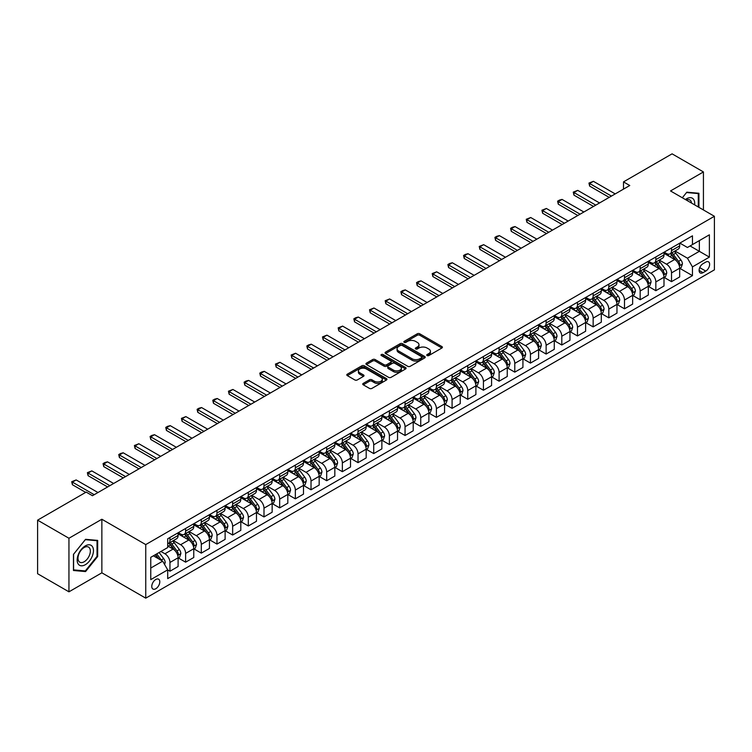 <?xml version="1.0" encoding="UTF-8"?>
<svg xmlns="http://www.w3.org/2000/svg" width="752" height="752" viewBox="0 0 752 752"><rect width="100%" height="100%" fill="white"/><g stroke="black" fill="none" stroke-linecap="round" stroke-linejoin="round"><path stroke-width="1.13" d="M427.098 355.555A1.222 0.705 0 0 0 428.828 355.555L441.903 347.997A1.739 1.006 0 0 0 442.411 347.292A1.739 1.006 0 0 0 441.903 346.578L419.748 333.785A1.739 1.006 0 0 0 417.285 333.785L404.209 341.342A1.222 0.705 0 0 0 403.852 341.84A1.222 0.705 0 0 0 404.209 342.339A1.222 0.705 0 0 0 405.93 342.339L407.622 341.361A5.574 3.215 0 0 1 415.499 341.361L417.351 342.423A5.574 3.215 0 0 1 418.977 344.698A5.574 3.215 0 0 1 417.351 346.973L415.659 347.95A1.222 0.705 0 0 0 415.301 348.449A1.222 0.705 0 0 0 415.659 348.947A1.222 0.705 0 0 0 417.379 348.947L419.071 347.969A5.574 3.215 0 0 1 426.948 347.969L428.79 349.031A5.574 3.215 0 0 1 430.426 351.306A5.574 3.215 0 0 1 428.79 353.581L427.098 354.559A1.222 0.705 0 0 0 426.741 355.057A1.222 0.705 0 0 0 427.098 355.555L427.098 354.559M155.777 588.75A5.678 3.281 120 0 0 159.49 583.749A5.678 3.281 120 0 0 158.616 579.2A5.678 3.281 120 0 0 155.777 579.482A5.678 3.281 120 0 0 152.073 584.483A5.678 3.281 120 0 0 152.947 589.032A5.678 3.281 120 0 0 155.777 588.75M363.254 383.388A1.739 1.006 0 0 0 362.746 384.103A1.739 1.006 0 0 0 363.254 384.808L369.467 388.399A1.739 1.006 0 0 0 371.93 388.399L386.453 380.014A1.739 1.006 0 0 0 386.96 379.299A1.739 1.006 0 0 0 386.453 378.594L364.297 365.801A1.739 1.006 0 0 0 361.834 365.801L347.311 374.186A1.739 1.006 0 0 0 346.804 374.9A1.739 1.006 0 0 0 347.311 375.605L354.822 379.939A1.739 1.006 0 0 0 357.285 379.939L363.498 376.357A1.739 1.006 0 0 0 364.006 375.643A1.739 1.006 0 0 0 363.498 374.928L359.776 372.785A4.653 2.688 0 0 1 358.413 370.886A4.653 2.688 0 0 1 361.289 368.395A4.653 2.688 0 0 1 366.365 368.978L380.944 377.401A4.653 2.688 0 0 1 382.307 379.299A4.653 2.688 0 0 1 379.431 381.79A4.653 2.688 0 0 1 374.364 381.208L371.93 379.798A1.739 1.006 0 0 0 369.467 379.798L363.254 383.388L363.254 384.808M101.858 519.247L68.949 538.253L37.6 520.158L37.6 573.729L68.949 591.824L101.858 572.817L145.747 598.16L145.747 544.589L101.858 519.247L101.858 572.817M703.43 209.949L703.43 171.935L670.511 190.942L714.4 216.285L145.747 544.589M703.43 171.935L672.081 153.84L623.493 181.89L623.493 189.128M37.6 520.158L86.189 492.099L92.458 495.718L629.762 185.509L623.493 181.89M407.744 366.299A1.739 1.006 0 0 0 410.207 366.299L424.73 357.914A1.739 1.006 0 0 0 425.237 357.2A1.739 1.006 0 0 0 424.73 356.495L402.574 343.702A1.739 1.006 0 0 0 400.111 343.702L385.588 352.086A1.739 1.006 0 0 0 385.08 352.801A1.739 1.006 0 0 0 385.588 353.506L407.744 366.299M381.837 355.818A1.222 0.705 0 0 1 383.069 355.987L383.069 354.54L405.591 367.54A1.739 1.006 0 0 1 406.099 368.254A1.739 1.006 0 0 1 405.591 368.959L391.068 377.344A1.739 1.006 0 0 1 388.605 377.344L366.45 364.56L372.672 360.998L372.672 359.55L366.45 363.141A1.739 1.006 0 0 0 365.942 363.846A1.739 1.006 0 0 0 366.45 364.56L366.45 363.141M372.672 360.998A1.739 1.006 0 0 1 375.126 360.998L375.126 359.55A1.739 1.006 0 0 0 372.672 359.55M375.126 359.55L384.112 364.739A1.739 1.006 0 0 0 386.575 364.739L390.702 362.351A1.739 1.006 0 0 0 391.209 361.646A1.739 1.006 0 0 0 390.702 360.932L381.349 355.536A1.222 0.705 0 0 1 380.991 355.038A1.222 0.705 0 0 1 381.743 354.389A1.222 0.705 0 0 1 383.069 354.54M705.752 262.11L702.988 263.698A5.499 3.177 120 0 0 699.398 268.539A5.499 3.177 120 0 0 700.244 272.948A5.499 3.177 120 0 0 702.988 272.675L705.752 271.087A5.499 3.177 120 0 0 709.343 266.236A5.499 3.177 120 0 0 708.497 261.837A5.499 3.177 120 0 0 705.752 262.11M145.747 598.16L714.4 269.855L714.4 216.285M679.855 243.103L687.441 247.483L692.46 244.588L692.46 235.827L167.696 538.799L167.696 547.559L150.767 557.326L150.767 579.623L167.696 569.856L167.696 578.617L692.46 275.646L692.46 266.885L687.441 258.199L674.976 250.999M692.46 244.588L709.38 234.812L709.38 257.109L692.46 266.885M68.949 538.253L68.949 591.824M690.073 245.96L699.351 251.318L699.351 240.602L709.38 234.812M687.441 258.199L699.351 251.318L709.38 257.109M150.767 568.042L162.676 561.171L153.399 555.813M167.696 569.922L169.952 571.229L169.952 562.468A7.097 4.098 -120 0 0 164.932 553.782L160.919 551.46M169.952 571.229L178.102 566.519L178.102 557.768A7.097 4.098 -120 0 0 173.082 549.073L167.696 545.961M178.29 557.946L185.622 562.176L185.622 553.416A7.097 4.098 -120 0 0 180.612 544.73L173.411 540.575M185.622 562.176L193.772 557.476L193.772 548.716A7.097 4.098 -120 0 0 188.761 540.03L178.102 533.873M193.96 548.894L201.301 553.134L201.301 544.373A7.097 4.098 -120 0 0 196.281 535.687L189.081 531.523M201.301 553.134L209.451 548.424L209.451 539.663A7.097 4.098 -120 0 0 204.431 530.978L193.772 524.821M209.639 539.842L216.971 544.081L216.971 535.321A7.097 4.098 -120 0 0 211.961 526.635L204.751 522.48M216.971 544.081L225.121 539.372L225.121 530.611A7.097 4.098 -120 0 0 220.11 521.926L209.451 515.778M225.309 530.799L232.65 535.029L232.65 526.268A7.097 4.098 -120 0 0 227.63 517.583L220.43 513.428M232.65 535.029L240.8 530.329L240.8 521.568A7.097 4.098 -120 0 0 235.78 512.883L225.121 506.726M240.988 521.747L248.32 525.986L248.32 517.226A7.097 4.098 -120 0 0 243.3 508.54L236.1 504.376M248.32 525.986L256.47 521.277L256.47 512.516A7.097 4.098 -120 0 0 251.459 503.831L240.8 497.674M256.658 512.695L263.99 516.934L263.99 508.173A7.097 4.098 -120 0 0 258.979 499.488L251.779 495.333M263.99 516.934L272.149 512.225L272.149 503.464A7.097 4.098 -120 0 0 267.129 494.778L256.47 488.631M272.337 503.652L279.669 507.882L279.669 499.121A7.097 4.098 -120 0 0 274.649 490.436L267.449 486.281M279.669 507.882L287.819 503.182L287.819 494.421A7.097 4.098 -120 0 0 282.799 485.736L272.149 479.579M288.007 494.6L295.339 498.839L295.339 490.078A7.097 4.098 -120 0 0 290.328 481.383L283.128 477.229M295.339 498.839L303.488 494.13L303.488 485.369A7.097 4.098 -120 0 0 298.478 476.683L287.819 470.526M303.676 485.548L311.018 489.787L311.018 481.026A7.097 4.098 -120 0 0 305.998 472.341L298.798 468.176M311.018 489.787L319.168 485.078L319.168 476.317A7.097 4.098 -120 0 0 314.148 467.631L303.488 461.484M319.356 476.505L326.688 480.735L326.688 471.974A7.097 4.098 -120 0 0 321.677 463.288L314.477 459.134M326.688 480.735L334.837 476.035L334.837 467.274A7.097 4.098 -120 0 0 329.827 458.579L319.168 452.431M335.025 467.453L342.367 471.683L342.367 462.931A7.097 4.098 -120 0 0 337.347 454.236L330.147 450.081M342.367 471.683L350.517 466.983L350.517 458.222A7.097 4.098 -120 0 0 345.497 449.536L334.837 443.379M350.705 458.4L358.037 462.64L358.037 453.879A7.097 4.098 -120 0 0 353.026 445.193L345.817 441.029M358.037 462.64L366.186 457.93L366.186 449.17A7.097 4.098 -120 0 0 361.176 440.484L350.517 434.327M366.374 449.358L373.716 453.588L373.716 444.827A7.097 4.098 -120 0 0 368.696 436.141L361.496 431.986M373.716 453.588L381.866 448.888L381.866 440.127A7.097 4.098 -120 0 0 376.846 431.432L366.186 425.284M382.054 440.305L389.386 444.535L389.386 435.784A7.097 4.098 -120 0 0 384.366 427.089L377.166 422.934M389.386 444.535L397.535 439.835L397.535 431.075A7.097 4.098 -120 0 0 392.516 422.389L381.866 416.232M397.723 431.253L405.055 435.493L405.055 426.732A7.097 4.098 -120 0 0 400.045 418.046L392.845 413.882M405.055 435.493L413.205 430.783L413.205 422.022A7.097 4.098 -120 0 0 408.195 413.337L397.535 407.18M413.403 422.21L420.735 426.44L420.735 417.68A7.097 4.098 -120 0 0 415.715 408.994L408.515 404.839M420.735 426.44L428.884 421.731L428.884 412.98A7.097 4.098 -120 0 0 423.865 404.285L413.205 398.137M429.072 413.158L436.404 417.388L436.404 408.627A7.097 4.098 -120 0 0 431.394 399.942L424.194 395.787M436.404 417.388L444.554 412.688L444.554 403.927A7.097 4.098 -120 0 0 439.544 395.242L428.884 389.085M444.742 404.106L452.084 408.345L452.084 399.585A7.097 4.098 -120 0 0 447.064 390.899L439.864 386.735M452.084 408.345L460.233 403.636L460.233 394.875A7.097 4.098 -120 0 0 455.214 386.19L444.554 380.033M460.421 395.054L467.753 399.293L467.753 390.532A7.097 4.098 -120 0 0 462.743 381.847L455.533 377.692M467.753 399.293L475.903 394.584L475.903 385.823A7.097 4.098 -120 0 0 470.893 377.137L460.233 370.99M476.091 386.011L483.433 390.241L483.433 381.48A7.097 4.098 -120 0 0 478.413 372.795L471.213 368.64M483.433 390.241L491.582 385.541L491.582 376.78A7.097 4.098 -120 0 0 486.563 368.095L475.903 361.938M491.77 376.959L499.102 381.198L499.102 372.437A7.097 4.098 -120 0 0 494.083 363.752L486.882 359.588M499.102 381.198L507.252 376.489L507.252 367.728A7.097 4.098 -120 0 0 502.242 359.042L491.582 352.885M507.44 367.907L514.782 372.146L514.782 363.385A7.097 4.098 -120 0 0 509.762 354.7L502.562 350.545M514.782 372.146L522.931 367.437L522.931 358.676A7.097 4.098 -120 0 0 517.912 349.99L507.252 343.843M523.119 358.864L530.451 363.094L530.451 354.333A7.097 4.098 -120 0 0 525.432 345.647L518.231 341.493M530.451 363.094L538.601 358.394L538.601 349.633A7.097 4.098 -120 0 0 533.582 340.947L522.931 334.79M538.789 349.812L546.121 354.051L546.121 345.29A7.097 4.098 -120 0 0 541.111 336.595L533.911 332.44M546.121 354.051L554.271 349.342L554.271 340.581A7.097 4.098 -120 0 0 549.261 331.895L538.601 325.738M554.459 340.759L561.8 344.999L561.8 336.238A7.097 4.098 -120 0 0 556.781 327.552L549.58 323.388M561.8 344.999L569.95 340.289L569.95 331.529A7.097 4.098 -120 0 0 564.931 322.843L554.271 316.695M570.138 331.717L577.47 335.947L577.47 327.186A7.097 4.098 -120 0 0 572.46 318.5L565.26 314.345M577.47 335.947L585.62 331.247L585.62 322.486A7.097 4.098 -120 0 0 580.61 313.791L569.95 307.643M585.808 322.664L593.149 326.894L593.149 318.143A7.097 4.098 -120 0 0 588.13 309.448L580.929 305.293M593.149 326.894L601.299 322.194L601.299 313.434A7.097 4.098 -120 0 0 596.28 304.748L585.62 298.591M601.487 313.612L608.819 317.852L608.819 309.091A7.097 4.098 -120 0 0 603.809 300.405L596.599 296.241M608.819 317.852L616.969 313.142L616.969 304.381A7.097 4.098 -120 0 0 611.959 295.696L601.299 289.539M617.157 304.569L624.498 308.799L624.498 300.039A7.097 4.098 -120 0 0 619.479 291.353L612.278 287.198M624.498 308.799L632.648 304.099L632.648 295.339A7.097 4.098 -120 0 0 627.629 286.644L616.969 280.496M632.836 295.517L640.168 299.747L640.168 290.996A7.097 4.098 -120 0 0 635.149 282.301L627.948 278.146M640.168 299.747L648.318 295.047L648.318 286.286A7.097 4.098 -120 0 0 643.298 277.601L632.648 271.444M648.506 286.465L655.838 290.704L655.838 281.944A7.097 4.098 -120 0 0 650.828 273.258L643.627 269.094M655.838 290.704L663.997 285.995L663.997 277.234A7.097 4.098 -120 0 0 658.978 268.549L648.318 262.392M664.185 277.422L671.517 281.652L671.517 272.891A7.097 4.098 -120 0 0 666.498 264.206L659.297 260.051M671.517 281.652L679.667 276.943L679.667 268.191A7.097 4.098 -120 0 0 674.647 259.496L663.997 253.349M664.185 252.155L666.498 253.49A7.097 4.098 -120 0 0 670.051 253.847A7.097 4.098 -120 0 0 671.517 250.595L671.517 247.916M648.506 261.198L650.828 262.542A7.097 4.098 -120 0 0 654.372 262.89A7.097 4.098 -120 0 0 655.838 259.647L655.838 256.968M632.836 270.25L635.149 271.594A7.097 4.098 -120 0 0 638.702 271.942A7.097 4.098 -120 0 0 640.168 268.69L640.168 266.011M617.157 279.302L619.479 280.637A7.097 4.098 -120 0 0 623.023 280.994A7.097 4.098 -120 0 0 624.498 277.742L624.498 275.063M601.487 288.345L603.809 289.689A7.097 4.098 -120 0 0 607.353 290.037A7.097 4.098 -120 0 0 608.819 286.794L608.819 284.115M585.808 297.397L588.13 298.741A7.097 4.098 -120 0 0 591.674 299.089A7.097 4.098 -120 0 0 593.149 295.846L593.149 293.167M570.138 306.449L572.46 307.784A7.097 4.098 -120 0 0 576.004 308.141A7.097 4.098 -120 0 0 577.47 304.889L577.47 302.21M554.459 315.492L556.781 316.836A7.097 4.098 -120 0 0 560.334 317.184A7.097 4.098 -120 0 0 561.8 313.941L561.8 311.262M538.789 324.544L541.111 325.889A7.097 4.098 -120 0 0 544.655 326.236A7.097 4.098 -120 0 0 546.121 322.993L546.121 320.314M523.119 333.597L525.432 334.931A7.097 4.098 -120 0 0 528.985 335.289A7.097 4.098 -120 0 0 530.451 332.036L530.451 329.357M507.44 342.649L509.762 343.984A7.097 4.098 -120 0 0 513.306 344.331A7.097 4.098 -120 0 0 514.782 341.088L514.782 338.409M491.77 351.692L494.083 353.036A7.097 4.098 -120 0 0 497.636 353.384A7.097 4.098 -120 0 0 499.102 350.141L499.102 347.462M476.091 360.744L478.413 362.079A7.097 4.098 -120 0 0 481.957 362.436A7.097 4.098 -120 0 0 483.433 359.183L483.433 356.504M460.421 369.796L462.743 371.131A7.097 4.098 -120 0 0 466.287 371.479A7.097 4.098 -120 0 0 467.753 368.236L467.753 365.557M444.742 378.839L447.064 380.183A7.097 4.098 -120 0 0 450.608 380.531A7.097 4.098 -120 0 0 452.084 377.288L452.084 374.609M429.072 387.891L431.394 389.226A7.097 4.098 -120 0 0 434.938 389.583A7.097 4.098 -120 0 0 436.404 386.331L436.404 383.652M413.393 396.943L415.715 398.278A7.097 4.098 -120 0 0 419.268 398.626A7.097 4.098 -120 0 0 420.735 395.383L420.735 392.704M397.723 405.986L400.045 407.33A7.097 4.098 -120 0 0 403.589 407.678A7.097 4.098 -120 0 0 405.055 404.435L405.055 401.756M382.054 415.038L384.366 416.382A7.097 4.098 -120 0 0 387.919 416.73A7.097 4.098 -120 0 0 389.386 413.478L389.386 410.799M366.374 424.09L368.696 425.425A7.097 4.098 -120 0 0 372.24 425.782A7.097 4.098 -120 0 0 373.716 422.53L373.716 419.851M350.705 433.133L353.026 434.477A7.097 4.098 -120 0 0 356.57 434.825A7.097 4.098 -120 0 0 358.037 431.582L358.037 428.903M335.025 442.185L337.347 443.53A7.097 4.098 -120 0 0 340.891 443.877A7.097 4.098 -120 0 0 342.367 440.625L342.367 437.955M319.356 451.238L321.677 452.572A7.097 4.098 -120 0 0 325.221 452.93A7.097 4.098 -120 0 0 326.688 449.677L326.688 446.998M303.676 460.28L305.998 461.625A7.097 4.098 -120 0 0 309.551 461.972A7.097 4.098 -120 0 0 311.018 458.729L311.018 456.05M288.007 469.333L290.328 470.677A7.097 4.098 -120 0 0 293.872 471.025A7.097 4.098 -120 0 0 295.339 467.782L295.339 465.103M272.337 478.385L274.649 479.72A7.097 4.098 -120 0 0 278.202 480.077A7.097 4.098 -120 0 0 279.669 476.824L279.669 474.145M256.658 487.437L258.979 488.772A7.097 4.098 -120 0 0 262.523 489.12A7.097 4.098 -120 0 0 263.99 485.877L263.99 483.198M240.988 496.48L243.3 497.824A7.097 4.098 -120 0 0 246.853 498.172A7.097 4.098 -120 0 0 248.32 494.929L248.32 492.25M225.309 505.532L227.63 506.867A7.097 4.098 -120 0 0 231.174 507.224A7.097 4.098 -120 0 0 232.65 503.972L232.65 501.293M209.639 514.584L211.961 515.919A7.097 4.098 -120 0 0 215.504 516.267A7.097 4.098 -120 0 0 216.971 513.024L216.971 510.345M193.96 523.627L196.281 524.971A7.097 4.098 -120 0 0 199.825 525.319A7.097 4.098 -120 0 0 201.301 522.076L201.301 519.397M178.29 532.679L180.612 534.014A7.097 4.098 -120 0 0 184.155 534.371A7.097 4.098 -120 0 0 185.622 531.119L185.622 528.44M679.855 268.37L692.46 275.646M670.051 253.847L678.201 249.138A7.097 4.098 -120 0 0 679.667 245.885L679.667 243.216M654.372 262.89L662.521 258.19A7.097 4.098 -120 0 0 663.997 254.937L663.997 252.258M638.702 271.942L646.852 267.233A7.097 4.098 -120 0 0 648.318 263.99L648.318 261.311M623.023 280.994L631.172 276.285A7.097 4.098 -120 0 0 632.648 273.042L632.648 270.363M607.353 290.037L615.503 285.337A7.097 4.098 -120 0 0 616.969 282.085L616.969 279.406M591.674 299.089L599.823 294.38A7.097 4.098 -120 0 0 601.299 291.137L601.299 288.458M576.004 308.141L584.154 303.432A7.097 4.098 -120 0 0 585.62 300.189L585.62 297.51M560.334 317.184L568.484 312.484A7.097 4.098 -120 0 0 569.95 309.232L569.95 306.553M544.655 326.236L552.805 321.527A7.097 4.098 -120 0 0 554.271 318.284L554.271 315.605M528.985 335.289L537.135 330.579A7.097 4.098 -120 0 0 538.601 327.336L538.601 324.657M513.306 344.331L521.456 339.631A7.097 4.098 -120 0 0 522.931 336.379L522.931 333.7M497.636 353.384L505.786 348.674A7.097 4.098 -120 0 0 507.252 345.431L507.252 342.752M481.957 362.436L490.107 357.726A7.097 4.098 -120 0 0 491.582 354.483L491.582 351.804M466.287 371.479L474.437 366.779A7.097 4.098 -120 0 0 475.903 363.526L475.903 360.847M450.608 380.531L458.767 375.831A7.097 4.098 -120 0 0 460.233 372.578L460.233 369.899M434.938 389.583L443.088 384.874A7.097 4.098 -120 0 0 444.554 381.631L444.554 378.952M419.268 398.626L427.418 393.926A7.097 4.098 -120 0 0 428.884 390.673L428.884 387.994M403.589 407.678L411.739 402.978A7.097 4.098 -120 0 0 413.205 399.726L413.205 397.047M387.919 416.73L396.069 412.021A7.097 4.098 -120 0 0 397.535 408.778L397.535 406.099M372.24 425.782L380.39 421.073A7.097 4.098 -120 0 0 381.866 417.83L381.866 415.151M356.57 434.825L364.72 430.125A7.097 4.098 -120 0 0 366.186 426.873L366.186 424.194M340.891 443.877L349.041 439.168A7.097 4.098 -120 0 0 350.517 435.925L350.517 433.246M325.221 452.93L333.371 448.22A7.097 4.098 -120 0 0 334.837 444.977L334.837 442.298M309.551 461.972L317.701 457.272A7.097 4.098 -120 0 0 319.168 454.02L319.168 451.341M293.872 471.025L302.022 466.315A7.097 4.098 -120 0 0 303.488 463.072L303.488 460.393M278.202 480.077L286.352 475.367A7.097 4.098 -120 0 0 287.819 472.124L287.819 469.445M262.523 489.12L270.673 484.42A7.097 4.098 -120 0 0 272.149 481.167L272.149 478.488M246.853 498.172L255.003 493.462A7.097 4.098 -120 0 0 256.47 490.219L256.47 487.54M231.174 507.224L239.324 502.515A7.097 4.098 -120 0 0 240.8 499.272L240.8 496.593M215.504 516.267L223.654 511.567A7.097 4.098 -120 0 0 225.121 508.314L225.121 505.635M199.825 525.319L207.984 520.619A7.097 4.098 -120 0 0 209.451 517.367L209.451 514.688M184.155 534.371L192.305 529.662A7.097 4.098 -120 0 0 193.772 526.419L193.772 523.74M167.696 543.705A7.097 4.098 -120 0 0 168.486 543.414L176.635 538.714A7.097 4.098 -120 0 0 178.102 535.462L178.102 532.783M168.486 543.414A7.097 4.098 -120 0 0 169.952 540.171L169.952 537.492M162.676 561.171L167.696 569.856M698.918 207.336L698.918 193.264L686.811 192.183L682.327 197.767L686.567 192.54L698.288 193.584L698.288 206.979M73.461 570.495L85.559 571.576L97.666 556.527L97.666 540.397L85.559 539.316L73.461 554.365L73.461 570.495M97.036 556.17L97.666 556.527M84.28 570.843L85.559 571.576M427.587 355.724L428.79 355.029A5.574 3.215 0 0 0 430.426 352.754L430.426 351.306M418.977 344.698L418.977 346.146A5.574 3.215 0 0 1 417.351 348.42L416.138 349.116M441.875 348.016L419.748 335.242A1.739 1.006 0 0 0 417.285 335.242L404.698 342.508M424.711 357.924L402.574 345.149A1.739 1.006 0 0 0 400.111 345.149L385.616 353.525M421.656 357.698A1.222 0.705 0 0 0 422.013 357.2A1.222 0.705 0 0 0 421.656 356.702L402.207 345.478A1.222 0.705 0 0 0 400.487 345.478L398.701 346.512A5.574 3.215 0 0 0 397.065 348.787A5.574 3.215 0 0 0 398.701 351.052L411.993 358.732A5.574 3.215 0 0 0 419.87 358.732L421.656 357.698L421.656 359.146A1.222 0.705 0 0 0 422.013 358.648L422.013 357.2M397.065 348.787L397.065 350.235A5.574 3.215 0 0 0 398.701 352.5L398.701 351.052M421.656 359.146L419.87 360.18A5.574 3.215 0 0 1 411.993 360.18L398.701 352.5M375.126 360.998L384.112 366.186A1.739 1.006 0 0 0 386.575 366.186L390.702 363.799A1.739 1.006 0 0 0 391.209 363.094L391.209 361.646M383.069 355.987L405.572 368.978M393.437 370.116A4.653 2.688 0 0 0 398.513 370.698A4.653 2.688 0 0 0 401.389 368.217A4.653 2.688 0 0 0 400.026 366.318L394.885 363.348A1.739 1.006 0 0 0 392.422 363.348L388.305 365.735A1.739 1.006 0 0 0 387.788 366.44A1.739 1.006 0 0 0 388.305 367.155L393.437 370.116L393.437 371.563A4.653 2.688 0 0 0 398.513 372.146A4.653 2.688 0 0 0 401.389 369.664L401.389 368.217M387.788 366.44L387.788 367.888A1.739 1.006 0 0 0 388.305 368.602L388.305 367.155M393.437 371.563L388.305 368.602M382.307 379.299L382.307 380.747A4.653 2.688 0 0 1 379.431 383.238A4.653 2.688 0 0 1 374.364 382.655L371.93 381.245A1.739 1.006 0 0 0 369.467 381.245L363.272 384.827M358.413 370.886L358.413 372.334A4.653 2.688 0 0 0 359.776 374.233L359.776 372.785M363.498 374.928L363.498 376.357L359.776 374.233M386.434 380.023L364.297 367.249A1.739 1.006 0 0 0 361.834 367.249L347.339 375.624L347.311 374.186M679.667 268.473L681.171 267.609L682.421 263.99A4.7 2.717 -120 0 0 680.927 259.985L675.804 253.151A13.564 7.83 -120 0 0 674.318 251.375M669.224 256.366A13.564 7.83 -120 0 0 666.451 253.462M679.235 265.597L679.883 264.187A4.7 2.717 -120 0 0 678.539 261.358L673.416 254.524A13.564 7.83 -120 0 0 671.94 252.747M670.681 253.48A11.261 6.505 60 0 1 672.523 255.577L676.856 261.367M670.436 253.621A13.564 7.83 60 0 1 671.912 255.389L675.324 259.938M611.451 196.084L589.634 183.488L589.634 186.092L588.948 183.084L593.394 181.317L615.211 193.913M609.195 197.381L589.634 186.092M593.394 181.317L589.634 183.488L588.948 183.084M663.997 277.526L665.501 276.661L666.751 273.042A4.7 2.717 -120 0 0 665.247 269.037L660.124 262.194A13.564 7.83 -120 0 0 658.649 260.427M653.554 265.418A13.564 7.83 -120 0 0 650.771 262.514M663.565 274.649L664.213 273.239A4.7 2.717 -120 0 0 662.869 270.41L657.746 263.576A13.564 7.83 -120 0 0 656.261 261.799M655.001 262.533A11.261 6.505 60 0 1 656.853 264.629L661.187 270.419M654.757 262.664A13.564 7.83 60 0 1 656.242 264.441L659.645 268.99M648.318 286.578L649.822 285.704L651.072 282.085A4.7 2.717 -120 0 0 649.578 278.09L644.455 271.246A13.564 7.83 -120 0 0 642.969 269.47M637.875 274.471A13.564 7.83 -120 0 0 635.102 271.557M647.895 283.701L648.544 282.291A4.7 2.717 -120 0 0 647.199 279.462L642.067 272.619A13.564 7.83 -120 0 0 640.591 270.852M639.332 271.575A11.261 6.505 60 0 1 641.174 273.681L645.517 279.462M639.087 271.716A13.564 7.83 60 0 1 640.563 273.493L643.975 278.033M632.648 295.621L634.152 294.756L635.402 291.137A4.7 2.717 -120 0 0 633.908 287.132L628.775 280.299A13.564 7.83 -120 0 0 627.3 278.522M622.205 283.513A13.564 7.83 -120 0 0 619.422 280.609M632.216 292.744L632.864 291.334A4.7 2.717 -120 0 0 631.52 288.514L626.397 281.671A13.564 7.83 -120 0 0 624.921 279.894M623.652 280.628A11.261 6.505 60 0 1 625.504 282.724L629.838 288.514M623.408 280.769A13.564 7.83 60 0 1 624.893 282.536L628.296 287.085M595.781 205.136L573.964 192.531L573.964 195.144L573.268 192.136L577.724 190.359L599.541 202.955M593.525 206.433L573.964 195.144M577.724 190.359L573.964 192.531L573.268 192.136M580.102 214.179L558.285 201.583L558.285 204.187L557.599 201.188L559.479 200.098L562.045 199.412L583.872 212.008M577.846 215.486L558.285 204.187M562.045 199.412L558.285 201.583L557.599 201.188M564.432 223.231L542.615 210.635L542.615 213.239L541.929 210.231L546.375 208.464L568.192 221.06M562.176 224.538L542.615 213.239M546.375 208.464L542.615 210.635L541.929 210.231M616.969 304.673L618.473 303.808L619.733 300.189A4.7 2.717 -120 0 0 618.229 296.185L613.106 289.341A13.564 7.83 -120 0 0 611.63 287.574M606.526 292.566A13.564 7.83 -120 0 0 603.753 289.661M616.546 301.796L617.195 300.386A4.7 2.717 -120 0 0 615.85 297.557L610.727 290.723A13.564 7.83 -120 0 0 609.242 288.947M607.983 289.68A11.261 6.505 60 0 1 609.825 291.776L614.168 297.566M607.738 289.811A13.564 7.83 60 0 1 609.223 291.588L612.626 296.138M548.753 232.283L526.936 219.687L526.936 222.291L526.25 219.283L530.705 217.507L552.523 230.112M546.497 233.581L526.936 222.291M530.705 217.507L526.936 219.687L526.25 219.283M694.632 204.864A11.524 6.655 120 0 0 693.626 199.393A11.524 6.655 120 0 0 685.392 199.534M691.539 203.087A8.723 5.038 120 0 0 690.768 200.869A8.723 5.038 120 0 0 689.781 199.957A8.723 5.038 120 0 0 686.191 199.994M697.508 193.142L698.288 193.584M85.314 545.886A11.524 6.655 120 0 0 77.165 560.005A11.524 6.655 120 0 0 85.314 564.714A11.524 6.655 120 0 0 93.464 550.596A11.524 6.655 120 0 0 85.314 545.886M84.168 547.512A8.723 5.038 120 0 0 78.471 555.211A8.723 5.038 120 0 0 79.806 562.195A8.723 5.038 120 0 0 84.168 561.772A8.723 5.038 120 0 0 89.873 554.074A8.723 5.038 120 0 0 88.529 547.08A8.723 5.038 120 0 0 84.168 547.512M97.036 556.348L85.314 570.937L73.583 569.884L73.583 554.252L85.314 539.673L97.036 540.716L97.036 556.348M96.256 540.265L97.036 540.716M601.299 313.725L602.803 312.851L604.053 309.232A4.7 2.717 -120 0 0 602.559 305.237L597.436 298.394A13.564 7.83 -120 0 0 595.951 296.617M590.856 301.618A13.564 7.83 -120 0 0 588.083 298.704M600.867 310.849L601.515 309.439A4.7 2.717 -120 0 0 600.171 306.609L595.048 299.766A13.564 7.83 -120 0 0 593.572 297.999M592.303 298.723A11.261 6.505 60 0 1 594.155 300.828L598.489 306.619M592.068 298.864A13.564 7.83 60 0 1 593.544 300.64L596.947 305.18M585.62 322.777L587.124 321.903L588.384 318.284A4.7 2.717 -120 0 0 586.88 314.28L581.757 307.446A13.564 7.83 -120 0 0 580.281 305.669M575.186 310.661A13.564 7.83 -120 0 0 572.404 307.756M585.197 319.891L585.846 318.481A4.7 2.717 -120 0 0 584.501 315.661L579.378 308.818A13.564 7.83 -120 0 0 577.893 307.042M576.634 307.775A11.261 6.505 60 0 1 578.485 309.88L582.819 315.661M576.389 307.916A13.564 7.83 60 0 1 577.874 309.683L581.277 314.233M569.95 331.82L571.454 330.955L572.704 327.336A4.7 2.717 -120 0 0 571.21 323.332L566.087 316.489A13.564 7.83 -120 0 0 564.602 314.721M559.507 319.713A13.564 7.83 -120 0 0 556.734 316.808M569.518 328.944L570.166 327.534A4.7 2.717 -120 0 0 568.822 324.704L563.699 317.87A13.564 7.83 -120 0 0 562.223 316.094M560.964 316.827A11.261 6.505 60 0 1 562.806 318.923L567.14 324.714M560.719 316.968A13.564 7.83 60 0 1 562.195 318.735L565.607 323.285M554.271 340.872L555.784 339.998L557.035 336.379A4.7 2.717 -120 0 0 555.531 332.384L550.408 325.541A13.564 7.83 -120 0 0 548.932 323.764M543.837 328.765A13.564 7.83 -120 0 0 541.055 325.851M553.848 337.996L554.497 336.586A4.7 2.717 -120 0 0 553.152 333.756L548.029 326.913A13.564 7.83 -120 0 0 546.544 325.146M545.285 325.87A11.261 6.505 60 0 1 547.136 327.975L551.47 333.766M545.04 326.011A13.564 7.83 60 0 1 546.525 327.787L549.928 332.337M538.601 349.924L540.105 349.05L541.355 345.431A4.7 2.717 -120 0 0 539.861 341.427L534.738 334.593A13.564 7.83 -120 0 0 533.253 332.816M528.158 337.808A13.564 7.83 -120 0 0 525.385 334.903M538.169 347.039L538.827 345.629A4.7 2.717 -120 0 0 537.473 342.809L532.35 335.965A13.564 7.83 -120 0 0 530.874 334.189M529.615 334.922A11.261 6.505 60 0 1 531.457 337.028L535.8 342.809M529.37 335.063A13.564 7.83 60 0 1 530.846 336.83L534.258 341.38M533.083 241.326L511.266 228.73L511.266 231.334L510.58 228.335L512.46 227.245L515.026 226.559L536.843 239.155M530.827 242.633L511.266 231.334M515.026 226.559L511.266 228.73L510.58 228.335M517.414 250.378L495.596 237.782L495.596 240.386L494.901 237.388L496.781 236.297L499.356 235.611L521.174 248.207M515.158 251.685L495.596 240.386M499.356 235.611L495.596 237.782L494.901 237.388M501.734 259.431L479.917 246.835L479.917 249.438L479.231 246.43L483.677 244.663L505.494 257.259M499.478 260.728L479.917 249.438M483.677 244.663L479.917 246.835L479.231 246.43M486.065 268.473L464.247 255.877L464.247 258.491L463.552 255.483L465.432 254.392L468.007 253.706L489.825 266.302M483.809 269.78L464.247 258.491M468.007 253.706L464.247 255.877L463.552 255.483M470.385 277.526L448.568 264.93L448.568 267.533L447.882 264.535L449.762 263.444L452.328 262.758L474.145 275.354M468.129 278.832L448.568 267.533M452.328 262.758L448.568 264.93L447.882 264.535M522.931 358.967L524.435 358.102L525.686 354.483A4.7 2.717 -120 0 0 524.182 350.479L519.059 343.636A13.564 7.83 -120 0 0 517.583 341.869M512.488 346.86A13.564 7.83 -120 0 0 509.706 343.955M522.499 356.091L523.148 354.681A4.7 2.717 -120 0 0 521.803 351.851L516.68 345.018A13.564 7.83 -120 0 0 515.195 343.241M513.936 343.974A11.261 6.505 60 0 1 515.787 346.07L520.121 351.861M513.691 344.115A13.564 7.83 60 0 1 515.176 345.882L518.579 350.432M454.716 286.578L432.898 273.982L432.898 276.586L432.203 273.578L436.658 271.81L458.476 284.406M452.46 287.875L432.898 276.586M436.658 271.81L432.898 273.982L432.203 273.578M507.252 368.019L508.756 367.155L510.016 363.526A4.7 2.717 -120 0 0 508.512 359.531L503.389 352.688A13.564 7.83 -120 0 0 501.904 350.921M496.809 355.912A13.564 7.83 -120 0 0 494.036 353.008M506.829 365.143L507.478 363.733A4.7 2.717 -120 0 0 506.134 360.904L501.011 354.06A13.564 7.83 -120 0 0 499.525 352.293M498.266 353.017A11.261 6.505 60 0 1 500.108 355.123L504.451 360.913M498.021 353.158A13.564 7.83 60 0 1 499.497 354.935L502.909 359.484M439.036 295.621L417.219 283.025L417.219 285.638L416.533 282.63L418.413 281.539L420.988 280.853L442.806 293.449M436.78 296.927L417.219 285.638M420.988 280.853L417.219 283.025L416.533 282.63M491.582 377.072L493.086 376.197L494.337 372.578A4.7 2.717 -120 0 0 492.842 368.574L487.719 361.74A13.564 7.83 -120 0 0 486.234 359.964M481.139 364.955A13.564 7.83 -120 0 0 478.366 362.05M491.15 374.186L491.799 372.776A4.7 2.717 -120 0 0 490.454 369.956L485.331 363.113A13.564 7.83 -120 0 0 483.856 361.345M482.587 362.069A11.261 6.505 60 0 1 484.438 364.175L488.772 369.956M482.352 362.21A13.564 7.83 60 0 1 483.827 363.987L487.23 368.527M423.367 304.673L401.549 292.077L401.549 294.681L400.863 291.682L402.743 290.592L405.309 289.905L427.127 302.501M421.111 305.979L401.549 294.681M405.309 289.905L401.549 292.077L400.863 291.682M475.903 386.114L477.407 385.25L478.667 381.631A4.7 2.717 -120 0 0 477.163 377.626L472.04 370.792A13.564 7.83 -120 0 0 470.564 369.016M465.469 374.007A13.564 7.83 -120 0 0 462.687 371.103M475.48 383.238L476.129 381.828A4.7 2.717 -120 0 0 474.785 378.999L469.662 372.165A13.564 7.83 -120 0 0 468.176 370.388M466.917 371.121A11.261 6.505 60 0 1 468.769 373.218L473.102 379.008M466.672 371.262A13.564 7.83 60 0 1 468.158 373.03L471.56 377.579M407.697 313.725L385.87 301.129L385.87 303.733L385.184 300.725L389.639 298.958L411.457 311.554M405.431 315.022L385.87 303.733M389.639 298.958L385.87 301.129L385.184 300.725M460.233 395.167L461.737 394.302L462.988 390.673A4.7 2.717 -120 0 0 461.493 386.678L456.37 379.835A13.564 7.83 -120 0 0 454.885 378.068M449.79 383.059A13.564 7.83 -120 0 0 447.017 380.155M459.801 392.29L460.45 390.88A4.7 2.717 -120 0 0 459.105 388.051L453.982 381.217A13.564 7.83 -120 0 0 452.507 379.44M451.238 380.164A11.261 6.505 60 0 1 453.089 382.27L457.423 388.06M451.003 380.305A13.564 7.83 60 0 1 452.478 382.082L455.881 386.631M392.018 322.768L370.2 310.172L370.2 312.785L369.514 309.777L373.96 308L395.778 320.596M389.762 324.074L370.2 312.785M373.96 308L370.2 310.172L369.514 309.777M444.554 404.219L446.058 403.345L447.318 399.726A4.7 2.717 -120 0 0 445.814 395.721L440.691 388.887A13.564 7.83 -120 0 0 439.215 387.111M434.12 392.102A13.564 7.83 -120 0 0 431.338 389.198M444.131 401.333L444.78 399.923A4.7 2.717 -120 0 0 443.436 397.103L438.313 390.26A13.564 7.83 -120 0 0 436.827 388.493M435.568 389.216A11.261 6.505 60 0 1 437.42 391.322L441.753 397.103M435.323 389.357A13.564 7.83 60 0 1 436.809 391.134L440.211 395.674M376.348 331.82L354.53 319.224L354.53 321.828L353.835 318.829L355.715 317.739L358.29 317.053L380.108 329.649M374.092 333.127L354.53 321.828M358.29 317.053L354.53 319.224L353.835 318.829M428.884 413.262L430.388 412.397L431.639 408.778A4.7 2.717 -120 0 0 430.144 404.773L425.021 397.94A13.564 7.83 -120 0 0 423.536 396.163M418.441 401.154A13.564 7.83 -120 0 0 415.668 398.25M428.452 410.385L429.101 408.975A4.7 2.717 -120 0 0 427.756 406.146L422.633 399.312A13.564 7.83 -120 0 0 421.158 397.535M419.898 398.269A11.261 6.505 60 0 1 421.74 400.365L426.074 406.155M419.654 398.41A13.564 7.83 60 0 1 421.129 400.177L424.542 404.726M413.205 422.314L414.719 421.449L415.969 417.83A4.7 2.717 -120 0 0 414.465 413.826L409.342 406.982A13.564 7.83 -120 0 0 407.866 405.215M402.771 410.207A13.564 7.83 -120 0 0 399.989 407.302M412.782 419.437L413.431 418.027A4.7 2.717 -120 0 0 412.087 415.198L406.964 408.364A13.564 7.83 -120 0 0 405.478 406.588M404.219 407.321A11.261 6.505 60 0 1 406.071 409.417L410.404 415.207M403.974 407.452A13.564 7.83 60 0 1 405.46 409.229L408.862 413.779M397.535 431.366L399.039 430.492L400.29 426.873A4.7 2.717 -120 0 0 398.795 422.878L393.672 416.035A13.564 7.83 -120 0 0 392.187 414.258M387.092 419.259A13.564 7.83 -120 0 0 384.319 416.345M397.112 428.49L397.761 427.08A4.7 2.717 -120 0 0 396.407 424.25L391.284 417.407A13.564 7.83 -120 0 0 389.809 415.64M388.549 416.364A11.261 6.505 60 0 1 390.391 418.469L394.734 424.25M388.305 416.505A13.564 7.83 60 0 1 389.78 418.281L393.193 422.821M381.866 440.409L383.37 439.544L384.62 435.925A4.7 2.717 -120 0 0 383.125 431.921L377.993 425.087A13.564 7.83 -120 0 0 376.517 423.31M371.422 428.302A13.564 7.83 -120 0 0 368.64 425.397M381.433 437.532L382.082 436.122A4.7 2.717 -120 0 0 380.738 433.302L375.615 426.459A13.564 7.83 -120 0 0 374.139 424.683M372.87 425.416A11.261 6.505 60 0 1 374.722 427.512L379.055 433.302M372.625 425.557A13.564 7.83 60 0 1 374.111 427.324L377.513 431.874M366.186 449.461L367.69 448.596L368.95 444.977A4.7 2.717 -120 0 0 367.446 440.973L362.323 434.13A13.564 7.83 -120 0 0 360.847 432.362M355.743 437.354A13.564 7.83 -120 0 0 352.97 434.449M365.763 446.585L366.412 445.175A4.7 2.717 -120 0 0 365.068 442.345L359.945 435.511A13.564 7.83 -120 0 0 358.46 433.735M357.2 434.468A11.261 6.505 60 0 1 359.042 436.564L363.385 442.355M356.956 434.6A13.564 7.83 60 0 1 358.431 436.376L361.844 440.926M350.517 458.513L352.021 457.639L353.271 454.02A4.7 2.717 -120 0 0 351.776 450.025L346.653 443.182A13.564 7.83 -120 0 0 345.168 441.405M340.073 446.406A13.564 7.83 -120 0 0 337.3 443.492M350.084 455.637L350.733 454.227A4.7 2.717 -120 0 0 349.389 451.397L344.266 444.554A13.564 7.83 -120 0 0 342.79 442.787M341.521 443.511A11.261 6.505 60 0 1 343.373 445.616L347.706 451.407M341.286 443.652A13.564 7.83 60 0 1 342.762 445.428L346.164 449.969M334.837 467.556L336.341 466.691L337.601 463.072A4.7 2.717 -120 0 0 336.097 459.068L330.974 452.234A13.564 7.83 -120 0 0 329.498 450.457M324.403 455.449A13.564 7.83 -120 0 0 321.621 452.544M334.414 464.68L335.063 463.27A4.7 2.717 -120 0 0 333.719 460.45L328.596 453.606A13.564 7.83 -120 0 0 327.111 451.83M325.851 452.563A11.261 6.505 60 0 1 327.703 454.669L332.036 460.45M325.607 452.704A13.564 7.83 60 0 1 327.092 454.471L330.495 459.021M319.168 476.608L320.672 475.743L321.922 472.124A4.7 2.717 -120 0 0 320.427 468.12L315.304 461.277A13.564 7.83 -120 0 0 313.819 459.51M308.724 464.501A13.564 7.83 -120 0 0 305.951 461.596M318.735 473.732L319.384 472.322A4.7 2.717 -120 0 0 318.04 469.492L312.917 462.659A13.564 7.83 -120 0 0 311.441 460.882M310.172 461.615A11.261 6.505 60 0 1 312.024 463.711L316.357 469.502M309.937 461.756A13.564 7.83 60 0 1 311.413 463.523L314.825 468.073M303.488 485.66L305.002 484.786L306.252 481.167A4.7 2.717 -120 0 0 304.748 477.172L299.625 470.329A13.564 7.83 -120 0 0 298.149 468.552M293.054 473.553A13.564 7.83 -120 0 0 290.272 470.639M303.065 482.784L303.714 481.374A4.7 2.717 -120 0 0 302.37 478.545L297.247 471.701A13.564 7.83 -120 0 0 295.762 469.934M294.502 470.658A11.261 6.505 60 0 1 296.354 472.764L300.687 478.554M294.258 470.799A13.564 7.83 60 0 1 295.743 472.576L299.146 477.125M287.819 494.713L289.323 493.838L290.573 490.219A4.7 2.717 -120 0 0 289.078 486.215L283.955 479.381A13.564 7.83 -120 0 0 282.47 477.605M277.375 482.596A13.564 7.83 -120 0 0 274.602 479.691M287.386 491.827L288.044 490.417A4.7 2.717 -120 0 0 286.691 487.597L281.568 480.754A13.564 7.83 -120 0 0 280.092 478.977M278.832 479.71A11.261 6.505 60 0 1 280.675 481.816L285.008 487.597M278.588 479.851A13.564 7.83 60 0 1 280.064 481.618L283.476 486.168M272.149 503.755L273.653 502.891L274.903 499.272A4.7 2.717 -120 0 0 273.399 495.267L268.276 488.424A13.564 7.83 -120 0 0 266.8 486.657M261.705 491.648A13.564 7.83 -120 0 0 258.923 488.744M271.716 500.879L272.365 499.469A4.7 2.717 -120 0 0 271.021 496.64L265.898 489.806A13.564 7.83 -120 0 0 264.413 488.029M263.153 488.762A11.261 6.505 60 0 1 265.005 490.859L269.338 496.649M262.909 488.903A13.564 7.83 60 0 1 264.394 490.671L267.797 495.22M256.47 512.808L257.974 511.943L259.233 508.314A4.7 2.717 -120 0 0 257.729 504.319L252.606 497.476A13.564 7.83 -120 0 0 251.121 495.709M246.026 500.7A13.564 7.83 -120 0 0 243.253 497.796M256.047 509.931L256.695 508.521A4.7 2.717 -120 0 0 255.351 505.692L250.219 498.849A13.564 7.83 -120 0 0 248.743 497.081M247.483 497.805A11.261 6.505 60 0 1 249.326 499.911L253.668 505.701M247.239 497.946A13.564 7.83 60 0 1 248.715 499.723L252.127 504.272M240.8 521.86L242.304 520.986L243.554 517.367A4.7 2.717 -120 0 0 242.059 513.362L236.936 506.528A13.564 7.83 -120 0 0 235.451 504.752M230.356 509.743A13.564 7.83 -120 0 0 227.583 506.839M240.367 518.974L241.016 517.564A4.7 2.717 -120 0 0 239.672 514.744L234.549 507.901A13.564 7.83 -120 0 0 233.073 506.134M231.804 506.857A11.261 6.505 60 0 1 233.656 508.963L237.989 514.744M231.569 506.998A13.564 7.83 60 0 1 233.045 508.775L236.448 513.315M225.121 530.903L226.625 530.038L227.884 526.419A4.7 2.717 -120 0 0 226.38 522.414L221.257 515.571A13.564 7.83 -120 0 0 219.781 513.804M214.687 518.795A13.564 7.83 -120 0 0 211.904 515.891M224.698 528.026L225.346 526.616A4.7 2.717 -120 0 0 224.002 523.787L218.879 516.953A13.564 7.83 -120 0 0 217.394 515.176M216.134 515.91A11.261 6.505 60 0 1 217.977 518.006L222.319 523.796M215.89 516.051A13.564 7.83 60 0 1 217.375 517.818L220.778 522.367M209.451 539.955L210.955 539.09L212.205 535.462A4.7 2.717 -120 0 0 210.71 531.467L205.587 524.623A13.564 7.83 -120 0 0 204.102 522.856M199.007 527.848A13.564 7.83 -120 0 0 196.234 524.943M209.018 537.078L209.667 535.668A4.7 2.717 -120 0 0 208.323 532.839L203.2 526.005A13.564 7.83 -120 0 0 201.724 524.229M200.455 524.952A11.261 6.505 60 0 1 202.307 527.058L206.64 532.848M200.22 525.093A13.564 7.83 60 0 1 201.696 526.87L205.099 531.42M193.772 549.007L195.276 548.133L196.535 544.514A4.7 2.717 -120 0 0 195.031 540.509L189.908 533.676A13.564 7.83 -120 0 0 188.432 531.899M183.338 536.89A13.564 7.83 -120 0 0 180.555 533.986M193.349 546.121L193.997 544.711A4.7 2.717 -120 0 0 192.653 541.891L187.53 535.048A13.564 7.83 -120 0 0 186.045 533.281M184.785 534.005A11.261 6.505 60 0 1 186.637 536.11L190.97 541.891M184.541 534.146A13.564 7.83 60 0 1 186.026 535.922L189.429 540.462M178.102 558.05L179.606 557.185L180.856 553.566A4.7 2.717 -120 0 0 179.361 549.562L174.238 542.728A13.564 7.83 -120 0 0 172.753 540.951M177.669 555.173L178.318 553.763A4.7 2.717 -120 0 0 176.974 550.934L171.851 544.1A13.564 7.83 -120 0 0 170.375 542.324M169.115 543.057A11.261 6.505 60 0 1 170.958 545.153L175.291 550.943M168.871 543.198A13.564 7.83 60 0 1 170.347 544.965L173.759 549.515M164.556 564.423L165.186 562.618A4.7 2.717 -120 0 0 163.682 558.614L159.114 552.513M161.727 560.616A4.7 2.717 -120 0 0 161.304 559.986L156.736 553.886M155.551 554.562L158.841 558.952M155.222 554.75L158.014 558.473M360.669 340.872L338.851 328.276L338.851 330.88L338.165 327.872L342.611 326.105L364.429 338.701M358.413 342.169L338.851 330.88M342.611 326.105L338.851 328.276L338.165 327.872M344.999 349.924L323.181 337.319L323.181 339.932L322.486 336.924L326.941 335.148L348.759 347.744M342.743 351.222L323.181 339.932M326.941 335.148L323.181 337.319L322.486 336.924M329.32 358.967L307.502 346.371L307.502 348.975L306.816 345.976L308.696 344.886L311.262 344.2L333.089 356.796M327.064 360.274L307.502 348.975M311.262 344.2L307.502 346.371L306.816 345.976M313.65 368.019L291.832 355.423L291.832 358.027L291.137 355.019L295.592 353.252L317.41 365.848M311.394 369.326L291.832 358.027M295.592 353.252L291.832 355.423L291.137 355.019M297.971 377.072L276.153 364.476L276.153 367.079L275.467 364.071L279.923 362.295L301.74 374.9M295.715 378.369L276.153 367.079M279.923 362.295L276.153 364.476L275.467 364.071M282.301 386.114L260.483 373.518L260.483 376.122L259.797 373.124L261.677 372.033L264.243 371.347L286.061 383.943M280.045 387.421L260.483 376.122M264.243 371.347L260.483 373.518L259.797 373.124M266.631 395.167L244.814 382.571L244.814 385.174L244.118 382.176L245.998 381.085L248.574 380.399L270.391 392.995M264.366 396.473L244.814 385.174M248.574 380.399L244.814 382.571L244.118 382.176M250.952 404.219L229.134 391.623L229.134 394.227L228.448 391.219L232.894 389.451L254.712 402.047M248.696 405.516L229.134 394.227M232.894 389.451L229.134 391.623L228.448 391.219M235.282 413.262L213.465 400.666L213.465 403.279L212.769 400.271L214.649 399.18L217.225 398.494L239.042 411.09M233.026 414.568L213.465 403.279M217.225 398.494L213.465 400.666L212.769 400.271M219.603 422.314L197.785 409.718L197.785 412.322L197.099 409.323L198.979 408.233L201.545 407.546L223.363 420.142M217.347 423.62L197.785 412.322M201.545 407.546L197.785 409.718L197.099 409.323M203.933 431.366L182.116 418.77L182.116 421.374L181.42 418.366L185.876 416.599L207.693 429.195M201.677 432.663L182.116 421.374M185.876 416.599L182.116 418.77L181.42 418.366M188.254 440.409L166.436 427.813L166.436 430.426L165.75 427.418L167.63 426.328L170.206 425.641L192.023 438.237M185.998 441.715L166.436 430.426M170.206 425.641L166.436 427.813L165.75 427.418M172.584 449.461L150.767 436.865L150.767 439.469L150.08 436.47L151.96 435.38L154.527 434.694L176.344 447.29M170.328 450.768L150.767 439.469M154.527 434.694L150.767 436.865L150.08 436.47M156.914 458.513L135.087 445.917L135.087 448.521L134.401 445.513L138.857 443.746L160.674 456.342M154.649 459.81L135.087 448.521M138.857 443.746L135.087 445.917L134.401 445.513M141.235 467.556L119.418 454.96L119.418 457.573L118.731 454.565L120.611 453.475L123.178 452.789L144.995 465.385M138.979 468.863L119.418 457.573M123.178 452.789L119.418 454.96L118.731 454.565M125.565 476.608L103.748 464.012L103.748 466.616L103.052 463.617L104.932 462.527L107.508 461.841L129.325 474.437M123.309 477.915L103.748 466.616M107.508 461.841L103.748 464.012L103.052 463.617M109.886 485.66L88.069 473.064L88.069 475.668L87.382 472.66L91.829 470.893L113.646 483.489M107.63 486.958L88.069 475.668M91.829 470.893L88.069 473.064L87.382 472.66M94.216 494.703L72.399 482.107L72.399 484.72L71.703 481.712L76.159 479.936L97.976 492.532M85.69 492.391L72.399 484.72M76.159 479.936L72.399 482.107L71.703 481.712M164.932 553.782L173.082 549.073M180.612 544.73L188.761 540.03M196.281 535.687L204.431 530.978M211.961 526.635L220.11 521.926M227.63 517.583L235.78 512.883M243.3 508.54L251.459 503.831M258.979 499.488L267.129 494.778M274.649 490.436L282.799 485.736M290.328 481.383L298.478 476.683M305.998 472.341L314.148 467.631M321.677 463.288L329.827 458.579M337.347 454.236L345.497 449.536M353.026 445.193L361.176 440.484M368.696 436.141L376.846 431.432M384.366 427.089L392.516 422.389M400.045 418.046L408.195 413.337M415.715 408.994L423.865 404.285M431.394 399.942L439.544 395.242M447.064 390.899L455.214 386.19M462.743 381.847L470.893 377.137M478.413 372.795L486.563 368.095M494.083 363.752L502.242 359.042M509.762 354.7L517.912 349.99M525.432 345.647L533.582 340.947M541.111 336.595L549.261 331.895M556.781 327.552L564.931 322.843M572.46 318.5L580.61 313.791M588.13 309.448L596.28 304.748M603.809 300.405L611.959 295.696M619.479 291.353L627.629 286.644M635.149 282.301L643.298 277.601M650.828 273.258L658.978 268.549M666.498 264.206L674.647 259.496M671.517 250.595L679.667 245.885M671.517 272.891L679.667 268.191M655.838 281.944L663.997 277.234M655.838 259.647L663.997 254.937M640.168 290.996L648.318 286.286M640.168 268.69L648.318 263.99M624.498 300.039L632.648 295.339M624.498 277.742L632.648 273.042M608.819 309.091L616.969 304.381M608.819 286.794L616.969 282.085M593.149 318.143L601.299 313.434M593.149 295.846L601.299 291.137M577.47 327.186L585.62 322.486M577.47 304.889L585.62 300.189M561.8 336.238L569.95 331.529M561.8 313.941L569.95 309.232M546.121 345.29L554.271 340.581M546.121 322.993L554.271 318.284M530.451 354.333L538.601 349.633M530.451 332.036L538.601 327.336M514.782 363.385L522.931 358.676M514.782 341.088L522.931 336.379M499.102 372.437L507.252 367.728M499.102 350.141L507.252 345.431M483.433 381.48L491.582 376.78M483.433 359.183L491.582 354.483M467.753 390.532L475.903 385.823M467.753 368.236L475.903 363.526M452.084 399.585L460.233 394.875M452.084 377.288L460.233 372.578M436.404 408.627L444.554 403.927M436.404 386.331L444.554 381.631M420.735 417.68L428.884 412.98M420.735 395.383L428.884 390.673M405.055 426.732L413.205 422.022M405.055 404.435L413.205 399.726M389.386 435.784L397.535 431.075M389.386 413.478L397.535 408.778M373.716 444.827L381.866 440.127M373.716 422.53L381.866 417.83M358.037 453.879L366.186 449.17M358.037 431.582L366.186 426.873M342.367 462.931L350.517 458.222M342.367 440.625L350.517 435.925M326.688 471.974L334.837 467.274M326.688 449.677L334.837 444.977M311.018 481.026L319.168 476.317M311.018 458.729L319.168 454.02M295.339 490.078L303.488 485.369M295.339 467.782L303.488 463.072M279.669 499.121L287.819 494.421M279.669 476.824L287.819 472.124M263.99 508.173L272.149 503.464M263.99 485.877L272.149 481.167M248.32 517.226L256.47 512.516M248.32 494.929L256.47 490.219M232.65 526.268L240.8 521.568M232.65 503.972L240.8 499.272M216.971 535.321L225.121 530.611M216.971 513.024L225.121 508.314M201.301 544.373L209.451 539.663M201.301 522.076L209.451 517.367M185.622 553.416L193.772 548.716M185.622 531.119L193.772 526.419M169.952 562.468L178.102 557.768M169.952 540.171L178.102 535.462M699.736 267.609L705.752 271.087M699.106 270.429L702.988 272.675M428.79 355.029L428.79 353.581M415.659 348.947L415.659 347.95M417.351 348.42L417.351 346.973M404.209 342.339L404.209 341.342M417.285 335.242L417.285 333.785M419.748 335.242L419.748 333.785M441.903 347.997L441.903 346.578M385.588 353.506L385.588 352.086M400.111 345.149L400.111 343.702M402.574 345.149L402.574 343.702M424.73 357.914L424.73 356.495M411.993 360.18L411.993 358.732M419.87 360.18L419.87 358.732M384.112 366.186L384.112 364.739M386.575 366.186L386.575 364.739M390.702 363.799L390.702 362.351M405.591 368.959L405.591 367.54M369.467 381.245L369.467 379.798M371.93 381.245L371.93 379.798M374.364 382.655L374.364 381.208M361.834 367.249L361.834 365.801M364.297 367.249L364.297 365.801M386.453 380.014L386.453 378.594M679.319 265.86L682.393 264.084M673.416 254.524L675.804 253.151M669.722 256.658L671.912 255.389M678.539 261.358L680.927 259.985M678.172 263.2L679.883 264.187M663.64 274.903L666.723 273.126M657.746 263.576L660.124 262.194M654.052 265.7L656.242 264.441M662.869 270.41L665.247 269.037M662.493 272.243L664.213 273.239M647.97 283.955L651.044 282.179M642.067 272.619L644.455 271.246M638.373 274.753L640.563 273.493M647.199 279.462L649.578 278.09M646.823 281.295L648.544 282.291M632.291 293.007L635.374 291.231M626.397 281.671L628.775 280.299M622.703 283.805L624.893 282.536M631.52 288.514L633.908 287.132M631.144 290.347L632.864 291.334M616.621 302.05L619.695 300.274M610.727 290.723L613.106 289.341M607.033 292.857L609.223 291.588M615.85 297.557L618.229 296.185M615.474 299.39L617.195 300.386M600.942 311.102L604.025 309.326M595.048 299.766L597.436 298.394M591.354 301.9L593.544 300.64M600.171 306.609L602.559 305.237M599.805 308.442L601.515 309.439M585.272 320.155L588.346 318.378M579.378 308.818L581.757 307.446M575.684 310.952L577.874 309.683M584.501 315.661L586.88 314.28M584.125 317.494L585.846 318.481M569.602 329.197L572.676 327.421M563.699 317.87L566.087 316.489M560.005 320.004L562.195 318.735M568.822 324.704L571.21 323.332M568.456 326.537L570.166 327.534M553.923 338.25L557.006 336.473M548.029 326.913L550.408 325.541M544.335 329.047L546.525 327.787M553.152 333.756L555.531 332.384M552.776 335.589L554.497 336.586M538.253 347.302L541.327 345.525M532.35 335.965L534.738 334.593M528.656 338.099L530.846 336.83M537.473 342.809L539.861 341.427M537.107 344.642L538.827 345.629M522.574 356.345L525.657 354.568M516.68 345.018L519.059 343.636M512.986 347.151L515.176 345.882M521.803 351.851L524.182 350.479M521.427 353.694L523.148 354.681M506.904 365.397L509.978 363.62M501.011 354.06L503.389 352.688M497.307 356.194L499.497 354.935M506.134 360.904L508.512 359.531M505.758 362.737L507.478 363.733M491.225 374.449L494.308 372.672M485.331 363.113L487.719 361.74M481.637 365.246L483.827 363.987M490.454 369.956L492.842 368.574M490.088 371.789L491.799 372.776M475.555 383.501L478.629 381.715M469.662 372.165L472.04 370.792M465.967 374.299L468.158 373.03M474.785 378.999L477.163 377.626M474.409 380.841L476.129 381.828M459.876 392.544L462.959 390.767M453.982 381.217L456.37 379.835M450.288 383.341L452.478 382.082M459.105 388.051L461.493 386.678M458.739 389.884L460.45 390.88M444.206 401.596L447.29 399.82M438.313 390.26L440.691 388.887M434.618 392.394L436.809 391.134M443.436 397.103L445.814 395.721M443.06 398.936L444.78 399.923M428.537 410.648L431.61 408.862M422.633 399.312L425.021 397.94M418.939 401.446L421.129 400.177M427.756 406.146L430.144 404.773M427.39 407.988L429.101 408.975M412.857 419.691L415.941 417.915M406.964 408.364L409.342 406.982M403.269 410.489L405.46 409.229M412.087 415.198L414.465 413.826M411.711 417.031L413.431 418.027M397.188 428.743L400.261 426.967M391.284 417.407L393.672 416.035M387.59 419.541L389.78 418.281M396.407 424.25L398.795 422.878M396.041 426.083L397.761 427.08M381.508 437.796L384.592 436.019M375.615 426.459L377.993 425.087M371.92 428.593L374.111 427.324M380.738 433.302L383.125 431.921M380.362 435.135L382.082 436.122M365.839 446.838L368.912 445.062M359.945 435.511L362.323 434.13M356.251 437.645L358.431 436.376M365.068 442.345L367.446 440.973M364.692 444.178L366.412 445.175M350.159 455.891L353.243 454.114M344.266 444.554L346.653 443.182M340.571 446.688L342.762 445.428M349.389 451.397L351.776 450.025M349.022 453.23L350.733 454.227M334.49 464.943L337.563 463.166M328.596 453.606L330.974 452.234M324.902 455.74L327.092 454.471M333.719 460.45L336.097 459.068M333.343 462.283L335.063 463.27M318.82 473.986L321.894 472.209M312.917 462.659L315.304 461.277M309.222 464.792L311.413 463.523M318.04 469.492L320.427 468.12M317.673 471.325L319.384 472.322M303.141 483.038L306.224 481.261M297.247 471.701L299.625 470.329M293.553 473.835L295.743 472.576M302.37 478.545L304.748 477.172M301.994 480.378L303.714 481.374M287.471 492.09L290.545 490.313M281.568 480.754L283.955 479.381M277.873 482.887L280.064 481.618M286.691 487.597L289.078 486.215M286.324 489.43L288.044 490.417M271.792 501.133L274.875 499.356M265.898 489.806L268.276 488.424M262.204 491.94L264.394 490.671M271.021 496.64L273.399 495.267M270.645 498.482L272.365 499.469M256.122 510.185L259.196 508.408M250.219 498.849L252.606 497.476M246.524 500.982L248.715 499.723M255.351 505.692L257.729 504.319M254.975 507.525L256.695 508.521M240.443 519.237L243.526 517.461M234.549 507.901L236.936 506.528M230.855 510.035L233.045 508.775M239.672 514.744L242.059 513.362M239.296 516.577L241.016 517.564M224.773 528.28L227.847 526.503M218.879 516.953L221.257 515.571M215.185 519.087L217.375 517.818M224.002 523.787L226.38 522.414M223.626 525.629L225.346 526.616M209.094 537.332L212.177 535.556M203.2 526.005L205.587 524.623M199.506 528.13L201.696 526.87M208.323 532.839L210.71 531.467M207.956 534.672L209.667 535.668M193.424 546.384L196.498 544.608M187.53 535.048L189.908 533.676M183.836 537.182L186.026 535.922M192.653 541.891L195.031 540.509M192.277 543.724L193.997 544.711M177.754 555.437L180.828 553.651M171.851 544.1L174.238 542.728M168.157 546.234L170.347 544.965M176.974 550.934L179.361 549.562M176.607 552.776L178.318 553.763M163.964 563.389L165.158 562.703M161.304 559.986L163.682 558.614"/></g></svg>
